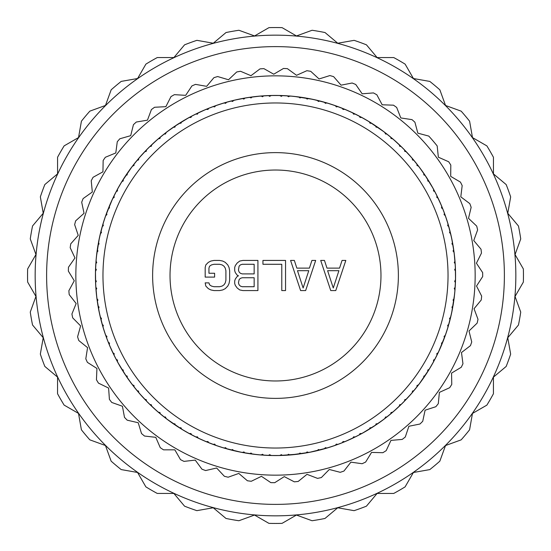 <?xml version="1.0" encoding="UTF-8"?>
<svg xmlns="http://www.w3.org/2000/svg" width="551" height="551" viewBox="0 0 551 551"><rect width="100%" height="100%" fill="white"/><g stroke="black" fill="none" stroke-linecap="round" stroke-linejoin="round"><path stroke-width="0.83" d="M275.479 504.385A228.885 228.885 0 0 0 504.385 275.521A228.885 228.885 0 0 0 275.521 46.615A228.885 228.885 0 0 0 46.615 275.479A228.885 228.885 0 0 0 275.479 504.385M275.479 515.839A240.339 240.339 0 0 0 515.839 275.521A240.339 240.339 0 0 0 275.521 35.161A240.339 240.339 0 0 0 35.161 275.479A240.339 240.339 0 0 0 275.479 515.839M312.066 520.736A247.95 247.95 0 0 0 324.98 518.463L337.722 507.774L354.093 510.667A247.95 247.95 0 0 0 366.422 506.176L377.111 493.441L393.731 493.448A247.95 247.95 0 0 0 405.095 486.884L413.408 472.489L429.787 469.604A247.95 247.95 0 0 0 439.836 461.173L445.525 445.545L461.146 439.863A247.95 247.95 0 0 0 469.576 429.814L472.469 413.443L486.864 405.13A247.95 247.95 0 0 0 493.427 393.765L493.427 377.139L506.162 366.456A247.95 247.95 0 0 0 510.653 354.128L507.767 337.756L518.457 325.021A247.95 247.95 0 0 0 520.736 312.1L515.047 296.479L523.36 282.078A247.95 247.95 0 0 0 523.36 268.957L515.054 254.562L520.736 238.934A247.95 247.95 0 0 0 518.463 226.02L507.774 213.278L510.667 196.907A247.95 247.95 0 0 0 506.176 184.578L493.441 173.889L493.448 157.269A247.95 247.95 0 0 0 486.884 145.905L472.489 137.592L469.604 121.213A247.95 247.95 0 0 0 461.173 111.164L445.545 105.475L439.863 89.854A247.95 247.95 0 0 0 429.814 81.424L413.443 78.531L405.13 64.136A247.95 247.95 0 0 0 393.765 57.573L377.139 57.573L366.456 44.838A247.95 247.95 0 0 0 354.128 40.347L337.756 43.233L325.021 32.543A247.95 247.95 0 0 0 312.1 30.264L296.479 35.953L282.078 27.64A247.95 247.95 0 0 0 268.957 27.64L254.562 35.946L238.934 30.264A247.95 247.95 0 0 0 226.02 32.537L213.278 43.226L196.907 40.333A247.95 247.95 0 0 0 184.578 44.824L173.889 57.559L157.269 57.552A247.95 247.95 0 0 0 145.905 64.116L137.592 78.511L121.213 81.396A247.95 247.95 0 0 0 111.164 89.827L105.475 105.455L89.854 111.137A247.95 247.95 0 0 0 81.424 121.186L78.531 137.557L64.136 145.87A247.95 247.95 0 0 0 57.573 157.235L57.573 173.861L44.838 184.544A247.95 247.95 0 0 0 40.347 196.872L43.233 213.244L32.543 225.979A247.95 247.95 0 0 0 30.264 238.9L35.953 254.521L27.64 268.922A247.95 247.95 0 0 0 27.64 282.043L35.946 296.438L30.264 312.066A247.95 247.95 0 0 0 32.537 324.98L43.226 337.722L40.333 354.093A247.95 247.95 0 0 0 44.824 366.422L57.559 377.111L57.552 393.731A247.95 247.95 0 0 0 64.116 405.095L78.511 413.408L81.396 429.787A247.95 247.95 0 0 0 89.827 439.836L105.455 445.525L111.137 461.146A247.95 247.95 0 0 0 121.186 469.576L137.557 472.469L145.87 486.864A247.95 247.95 0 0 0 157.235 493.427L173.861 493.427L184.544 506.162A247.95 247.95 0 0 0 196.872 510.653L213.244 507.767L225.979 518.457A247.95 247.95 0 0 0 238.9 520.736L254.521 515.047L268.922 523.36A247.95 247.95 0 0 0 282.043 523.36L296.438 515.054L312.066 520.736M259.025 515.275L252.964 514.779M59.625 169.846L57.022 175.342M77.264 139.61L79.544 136.345M84.537 129.568L85.853 127.86M291.934 515.275L298.001 514.786M306.363 513.849L308.505 513.566M474.934 141.38L471.477 136.373M466.483 129.595L465.168 127.887M492.305 171.774L493.992 175.376M274.742 482.69L284.282 476.615L294.31 481.836A207.19 207.19 0 0 0 298.201 481.443L306.99 474.328L317.548 478.378A207.19 207.19 0 0 0 321.371 477.552L329.298 469.48L340.243 472.317A207.19 207.19 0 0 0 343.948 471.057L350.911 462.144L362.11 463.722A207.19 207.19 0 0 0 365.644 462.055L371.553 452.412L382.862 452.708A207.19 207.19 0 0 0 386.182 450.649L390.962 440.401L402.23 439.416A207.19 207.19 0 0 0 405.302 436.991L408.89 426.267L419.972 424.015A207.19 207.19 0 0 0 422.748 421.26L425.096 410.199L435.855 406.707A207.19 207.19 0 0 0 438.3 403.656L439.381 392.395L449.678 387.704A207.19 207.19 0 0 0 451.765 384.405L451.565 373.096L461.256 367.269A207.19 207.19 0 0 0 462.957 363.75L461.483 352.537L470.451 345.649A207.19 207.19 0 0 0 471.739 341.957L469.004 330.986L477.138 323.127A207.19 207.19 0 0 0 478.006 319.318L474.046 308.725L481.237 299.999A207.19 207.19 0 0 0 481.664 296.114L476.525 286.038L482.69 276.554A207.19 207.19 0 0 0 482.669 272.642L476.429 263.213L481.478 253.088A207.19 207.19 0 0 0 481.016 249.21L473.743 240.546L477.614 229.919A207.19 207.19 0 0 0 476.718 226.11L468.515 218.327L471.153 207.328A207.19 207.19 0 0 0 469.831 203.65L460.801 196.845L462.179 185.618A207.19 207.19 0 0 0 460.45 182.112L450.704 176.375L450.808 165.066A207.19 207.19 0 0 0 448.693 161.774L438.355 157.18L437.177 145.932A207.19 207.19 0 0 0 428.768 136.083L417.844 133.156L414.917 122.232A207.19 207.19 0 0 0 411.996 119.629L400.811 117.955L396.672 107.438A207.19 207.19 0 0 0 393.476 105.179L382.174 104.786L376.863 94.8A207.19 207.19 0 0 0 373.44 92.919L362.165 93.808L355.76 84.489A207.19 207.19 0 0 0 352.137 83.008L341.041 85.164L333.617 76.63A207.19 207.19 0 0 0 329.856 75.57L319.07 78.965L310.73 71.327A207.19 207.19 0 0 0 306.873 70.7L296.541 75.301L287.395 68.655A207.19 207.19 0 0 0 283.49 68.462L273.744 74.206L263.901 68.634A207.19 207.19 0 0 0 259.996 68.889L250.967 75.694L240.56 71.279A207.19 207.19 0 0 0 236.71 71.974L228.507 79.757L217.666 76.548A207.19 207.19 0 0 0 213.919 77.67L206.653 86.335L195.515 84.372A207.19 207.19 0 0 0 191.92 85.915L185.68 95.344L174.391 94.655A207.19 207.19 0 0 0 170.996 96.597L165.865 106.674L154.569 107.266A207.19 207.19 0 0 0 151.415 109.573L147.454 120.166L136.304 122.033A207.19 207.19 0 0 0 133.432 124.691L130.697 135.663L119.822 138.783A207.19 207.19 0 0 0 117.273 141.738L115.793 152.951L105.344 157.283A207.19 207.19 0 0 0 103.147 160.513L102.947 171.822L93.057 177.305A207.19 207.19 0 0 0 91.239 180.762L92.32 192.024L83.111 198.587A207.19 207.19 0 0 0 81.7 202.231L84.048 213.292L75.645 220.861A207.19 207.19 0 0 0 74.647 224.643L78.235 235.367L70.742 243.838A207.19 207.19 0 0 0 70.184 247.702L74.964 257.958L68.476 267.221A207.19 207.19 0 0 0 68.358 271.126L74.268 280.769L68.868 290.708A207.19 207.19 0 0 0 69.192 294.606L76.155 303.518L71.919 314.001A207.19 207.19 0 0 0 72.684 317.837L80.611 325.903L77.588 336.799A207.19 207.19 0 0 0 78.779 340.525L87.568 347.64L85.798 358.811A207.19 207.19 0 0 0 87.402 362.372L96.942 368.454L96.446 379.749A207.19 207.19 0 0 0 98.45 383.11L108.609 388.069L109.401 399.351A207.19 207.19 0 0 0 111.763 402.464L122.425 406.239L124.492 417.355A207.19 207.19 0 0 0 127.191 420.179L138.211 422.727L141.517 433.541A207.19 207.19 0 0 0 144.52 436.041L155.761 437.322L160.272 447.688A207.19 207.19 0 0 0 163.537 449.836L174.846 449.836L180.501 459.63A207.19 207.19 0 0 0 183.993 461.387L195.233 460.106L201.955 469.197A207.19 207.19 0 0 0 205.626 470.554L216.646 468.006L224.36 476.278A207.19 207.19 0 0 0 228.155 477.207L238.817 473.433L247.413 480.775A207.19 207.19 0 0 0 251.29 481.271L261.456 476.312L270.837 482.635A207.19 207.19 0 0 0 274.742 482.69M275.5 475.155A199.655 199.655 0 0 1 75.845 275.5A199.655 199.655 0 0 1 275.5 75.845A199.655 199.655 0 0 1 475.155 275.5A199.655 199.655 0 0 1 275.5 475.155M214.938 445.077L224.78 448.28M197.547 437.818L207.004 442.026M181.004 428.781L189.971 433.954M165.5 418.064L173.875 424.146M151.201 405.784L158.895 412.713M138.267 392.078L145.189 399.771M126.833 377.098L132.915 385.466M119.56 365.54L122.198 369.962M117.026 361.001L121.578 368.943M108.953 343.962L113.169 353.418M102.713 326.178L105.909 336.027M98.36 307.844L100.509 317.968M95.95 289.151L97.031 299.441M95.509 270.307L95.509 280.659M96.418 256.683L95.957 261.815M97.038 251.518L96.046 260.623M100.523 232.997L98.367 243.122M105.923 214.938L102.72 224.78M113.182 197.547L108.974 207.004M122.219 181.004L117.046 189.971M132.936 165.5L126.854 173.875M145.216 151.201L138.287 158.895M158.922 138.267L151.229 145.189M173.902 126.833L165.534 132.915M185.46 119.56L181.038 122.198M189.999 117.026L182.057 121.578M207.038 108.953L197.582 113.169M224.822 102.713L214.973 105.909M243.156 98.36L233.032 100.509M261.849 95.95L251.559 97.031M280.693 95.509L270.341 95.509M294.317 96.418L289.185 95.957M299.482 97.038L290.377 96.046M318.003 100.523L307.878 98.367M336.062 105.923L326.22 102.72M353.453 113.182L343.996 108.974M369.997 122.219L361.029 117.046M385.5 132.936L377.125 126.854M399.799 145.216L392.105 138.287M412.733 158.922L405.812 151.229M424.167 173.902L418.085 165.534M431.44 185.46L428.802 181.038M433.974 189.999L429.422 182.057M442.047 207.038L437.831 197.582M448.287 224.822L445.091 214.973M452.64 243.156L450.491 233.032M455.05 261.849L453.969 251.559M455.491 280.693L455.491 270.341M454.582 294.317L455.043 289.185M453.962 299.482L454.954 290.377M450.477 318.003L452.633 307.878M445.077 336.062L448.28 326.22M437.818 353.453L442.026 343.996M428.781 369.997L433.954 361.029M418.064 385.5L424.146 377.125M405.784 399.799L412.713 392.105M392.078 412.733L399.771 405.812M377.098 424.167L385.466 418.085M365.54 431.44L369.962 428.802M361.001 433.974L368.943 429.422M343.962 442.047L353.418 437.831M326.178 448.287L336.027 445.091M307.844 452.64L317.968 450.491M289.151 455.05L299.441 453.969M270.307 455.491L280.659 455.491M256.683 454.582L261.815 455.043M251.518 453.962L260.623 454.954M242.86 452.585L251.979 454.024M252.881 454.141L260.375 454.933M265.94 455.312L270.086 455.484M271.795 455.532L279.46 455.525M246.986 453.294L251.304 453.934M234.333 450.801L241.944 452.412M228.844 449.416L233.445 450.587M232.997 450.477L243.122 452.633M224.532 448.204L241.689 452.364L256.676 454.582M216.24 445.539L223.637 447.935M206.756 441.93L215.379 445.236M198.787 438.41L205.895 441.571M189.737 433.83L197.961 438.017M182.181 429.498L188.917 433.382M173.655 424.001L181.403 429.022M166.595 418.898L172.89 423.471M158.695 412.541L165.872 418.347M152.2 406.728L157.985 411.934M145.009 399.578L151.539 406.101M139.162 393.125L144.369 398.903M132.75 385.259L138.563 392.429M127.612 378.227L132.185 384.522M122.06 369.735L127.095 377.476M117.68 362.207L126.702 376.912M113.051 353.184L117.246 361.408M109.484 345.236L112.652 352.337M107.397 340.036L109.132 344.396M105.82 335.773L108.871 343.762M103.106 327.501L105.51 334.898M100.447 317.707L102.844 326.626M98.615 309.194L100.234 316.804M96.997 299.179L98.443 308.298M96.06 290.522L96.88 298.256M95.502 280.39L95.984 289.612M95.475 271.684L95.475 279.46M95.977 261.553L95.495 270.768M96.859 252.881L96.067 260.375M98.415 242.86L96.976 251.979M100.199 234.333L98.588 241.944M102.796 224.532L100.413 233.445M105.461 216.24L103.065 223.637M109.07 206.756L105.764 215.379M112.59 198.787L109.429 205.895M117.17 189.737L112.983 197.961M121.502 182.181L117.618 188.917M126.999 173.655L121.978 181.403M132.102 166.595L127.529 172.89M138.459 158.695L132.653 165.872M144.272 152.2L139.066 157.985M151.422 145.009L144.899 151.539M157.875 139.162L152.097 144.369M165.741 132.75L158.571 138.563M172.773 127.612L166.478 132.185M181.265 122.06L173.524 127.095M188.793 117.68L174.088 126.702M197.816 113.051L189.592 117.246M205.764 109.484L198.663 112.652M210.964 107.397L206.604 109.132M215.227 105.82L207.238 108.871M223.499 103.106L216.102 105.51M233.293 100.447L224.374 102.844M241.806 98.615L234.196 100.234M251.821 96.997L242.702 98.443M260.478 96.06L252.744 96.88M270.61 95.502L261.388 95.984M279.316 95.475L271.54 95.475M289.447 95.977L280.232 95.495M298.119 96.859L290.625 96.067M308.14 98.415L299.021 96.976M316.667 100.199L309.056 98.588M326.467 102.796L317.555 100.413M334.76 105.461L327.363 103.065M344.244 109.07L335.621 105.764M352.213 112.59L345.105 109.429M361.263 117.17L353.039 112.983M368.819 121.502L362.083 117.618M377.345 126.999L369.597 121.978M384.405 132.102L378.11 127.529M392.305 138.459L385.128 132.653M398.8 144.272L393.015 139.066M405.991 151.422L399.461 144.899M411.838 157.875L406.631 152.097M418.25 165.741L412.437 158.571M423.388 172.773L418.815 166.478M428.94 181.265L423.905 173.524M433.32 188.793L424.298 174.088M437.949 197.816L433.754 189.592M441.516 205.764L438.348 198.663M443.603 210.964L441.868 206.604M445.18 215.227L442.129 207.238M447.894 223.499L445.49 216.102M450.553 233.293L448.156 224.374M452.385 241.806L450.766 234.196M454.003 251.821L452.557 242.702M454.94 260.478L454.12 252.744M455.498 270.61L455.016 261.388M455.525 279.316L455.525 271.54M455.023 289.447L455.505 280.232M454.141 298.119L454.933 290.625M452.585 308.14L454.024 299.021M450.801 316.667L452.412 309.056M448.204 326.467L450.587 317.555M445.539 334.76L447.935 327.363M441.93 344.244L445.236 335.621M438.41 352.213L441.571 345.105M433.83 361.263L438.017 353.039M429.498 368.819L433.382 362.083M424.001 377.345L429.022 369.597M418.898 384.405L423.471 378.11M412.541 392.305L418.347 385.128M406.728 398.8L411.934 393.015M399.578 405.991L406.101 399.461M393.125 411.838L398.903 406.631M385.259 418.25L392.429 412.437M378.227 423.388L384.522 418.815M369.735 428.94L377.476 423.905M362.207 433.32L376.912 424.298M353.184 437.949L361.408 433.754M345.236 441.516L352.337 438.348M340.036 443.603L344.396 441.868M335.773 445.18L343.762 442.129M327.501 447.894L334.898 445.49M317.707 450.553L326.626 448.156M309.194 452.385L316.804 450.766M299.179 454.003L308.298 452.557M280.39 455.498L289.612 455.016M271.684 455.525L279.212 455.525M261.553 455.023L270.768 455.505M284.571 455.34L288.931 455.064M279.185 455.532L298.256 454.12M291.479 454.857L287.622 454.892M279.205 95.468L275.5 95.433A180.067 180.067 0 0 0 271.037 95.488L269.749 96.356L268.371 95.571A180.067 180.067 0 0 0 263.784 95.812L262.496 96.735L261.126 96.005A180.067 180.067 0 0 0 252.241 96.942L251.049 97.94L249.603 97.307A180.067 180.067 0 0 0 245.064 98.023L243.879 99.077L242.44 98.491A180.067 180.067 0 0 0 233.707 100.351L232.625 101.467L231.117 100.985A180.067 180.067 0 0 0 226.681 102.176L225.614 103.347L224.119 102.92A180.067 180.067 0 0 0 215.627 105.682L214.67 106.901L213.12 106.584A180.067 180.067 0 0 0 208.829 108.23L207.892 109.504L206.363 109.236A180.067 180.067 0 0 0 198.202 112.865L197.382 114.188L195.805 114.029A180.067 180.067 0 0 0 191.714 116.116L190.915 117.48L189.358 117.37A180.067 180.067 0 0 0 181.63 121.84L180.948 123.238L179.364 123.245A180.067 180.067 0 0 0 175.507 125.745L174.86 127.191L173.303 127.24A180.067 180.067 0 0 0 166.078 132.495L165.548 133.955L163.978 134.127A180.067 180.067 0 0 0 160.403 137.02L159.907 138.521L158.364 138.735A180.067 180.067 0 0 0 151.732 144.713L151.353 146.222L149.81 146.559A180.067 180.067 0 0 0 146.559 149.81L146.222 151.353L144.713 151.732A180.067 180.067 0 0 0 138.735 158.364L138.521 159.907L137.02 160.403A180.067 180.067 0 0 0 134.127 163.978L133.955 165.548L132.495 166.078A180.067 180.067 0 0 0 127.24 173.303L127.191 174.86L125.745 175.507A180.067 180.067 0 0 0 123.245 179.364L123.238 180.948L121.84 181.63A180.067 180.067 0 0 0 117.37 189.358L117.48 190.915L116.116 191.714A180.067 180.067 0 0 0 114.029 195.805L114.188 197.382L112.865 198.202A180.067 180.067 0 0 0 109.236 206.363L109.504 207.892L108.23 208.829A180.067 180.067 0 0 0 106.584 213.12L106.901 214.67L105.682 215.627A180.067 180.067 0 0 0 102.92 224.119L103.347 225.614L102.176 226.681A180.067 180.067 0 0 0 100.985 231.117L101.467 232.625L100.351 233.707A180.067 180.067 0 0 0 98.491 242.44L99.077 243.879L98.023 245.064A180.067 180.067 0 0 0 97.307 249.603L97.94 251.049L96.942 252.241A180.067 180.067 0 0 0 96.005 261.126L96.735 262.496L95.812 263.784A180.067 180.067 0 0 0 95.571 268.371L96.356 269.749L95.488 271.037A180.067 180.067 0 0 0 95.488 279.963L96.356 281.251L95.571 282.629A180.067 180.067 0 0 0 95.812 287.216L96.735 288.504L96.005 289.874A180.067 180.067 0 0 0 96.942 298.759L97.94 299.951L97.307 301.397A180.067 180.067 0 0 0 98.023 305.936L99.077 307.121L98.491 308.56A180.067 180.067 0 0 0 100.351 317.293L101.467 318.375L100.985 319.883A180.067 180.067 0 0 0 102.176 324.319L103.347 325.386L102.92 326.881A180.067 180.067 0 0 0 105.682 335.373L106.901 336.33L106.584 337.88A180.067 180.067 0 0 0 108.23 342.171L109.504 343.108L109.236 344.637A180.067 180.067 0 0 0 112.865 352.798L114.188 353.618L114.029 355.195A180.067 180.067 0 0 0 116.116 359.286L117.48 360.085L117.37 361.642A180.067 180.067 0 0 0 121.84 369.37L123.238 370.052L123.245 371.636A180.067 180.067 0 0 0 125.745 375.493L127.191 376.14L127.24 377.697A180.067 180.067 0 0 0 132.495 384.922L133.955 385.452L134.127 387.022A180.067 180.067 0 0 0 137.02 390.597L138.521 391.093L138.735 392.636A180.067 180.067 0 0 0 144.713 399.268L146.222 399.647L146.559 401.19A180.067 180.067 0 0 0 149.81 404.441L151.353 404.778L151.732 406.287A180.067 180.067 0 0 0 158.364 412.265L159.907 412.479L160.403 413.98A180.067 180.067 0 0 0 163.978 416.873L165.548 417.045L166.078 418.505A180.067 180.067 0 0 0 173.303 423.76L174.86 423.809L175.507 425.255A180.067 180.067 0 0 0 179.364 427.755L180.948 427.762L181.63 429.16A180.067 180.067 0 0 0 189.358 433.63L190.915 433.52L191.714 434.884A180.067 180.067 0 0 0 195.805 436.971L197.382 436.812L198.202 438.135A180.067 180.067 0 0 0 206.363 441.764L207.892 441.496L208.829 442.77A180.067 180.067 0 0 0 213.12 444.416L214.67 444.099L215.627 445.318A180.067 180.067 0 0 0 224.119 448.08L225.614 447.653L226.681 448.824A180.067 180.067 0 0 0 231.117 450.015L232.625 449.533L233.707 450.649A180.067 180.067 0 0 0 242.44 452.509L243.879 451.923L245.064 452.977A180.067 180.067 0 0 0 249.603 453.693L251.049 453.06L252.241 454.058A180.067 180.067 0 0 0 261.126 454.995L262.496 454.265L263.784 455.188A180.067 180.067 0 0 0 268.371 455.429L269.749 454.644L271.037 455.512A180.067 180.067 0 0 0 279.963 455.512L281.251 454.644L282.629 455.429A180.067 180.067 0 0 0 287.216 455.188L288.504 454.265L289.874 454.995A180.067 180.067 0 0 0 298.759 454.058L299.951 453.06L301.397 453.693A180.067 180.067 0 0 0 305.936 452.977L307.121 451.923L308.56 452.509A180.067 180.067 0 0 0 317.293 450.649L318.375 449.533L319.883 450.015A180.067 180.067 0 0 0 324.319 448.824L325.386 447.653L326.881 448.08A180.067 180.067 0 0 0 335.373 445.318L336.33 444.099L337.88 444.416A180.067 180.067 0 0 0 342.171 442.77L343.108 441.496L344.637 441.764A180.067 180.067 0 0 0 352.798 438.135L353.618 436.812L355.195 436.971A180.067 180.067 0 0 0 359.286 434.884L360.085 433.52L361.642 433.63A180.067 180.067 0 0 0 369.37 429.16L370.052 427.762L371.636 427.755A180.067 180.067 0 0 0 375.493 425.255L376.14 423.809L377.697 423.76A180.067 180.067 0 0 0 384.922 418.505L385.452 417.045L387.022 416.873A180.067 180.067 0 0 0 390.597 413.98L391.093 412.479L392.636 412.265A180.067 180.067 0 0 0 399.268 406.287L399.647 404.778L401.19 404.441A180.067 180.067 0 0 0 404.441 401.19L404.778 399.647L406.287 399.268A180.067 180.067 0 0 0 412.265 392.636L412.479 391.093L413.98 390.597A180.067 180.067 0 0 0 416.873 387.022L417.045 385.452L418.505 384.922A180.067 180.067 0 0 0 423.76 377.697L423.809 376.14L425.255 375.493A180.067 180.067 0 0 0 427.755 371.636L427.762 370.052L429.16 369.37A180.067 180.067 0 0 0 433.63 361.642L433.52 360.085L434.884 359.286A180.067 180.067 0 0 0 436.971 355.195L436.812 353.618L438.135 352.798A180.067 180.067 0 0 0 441.764 344.637L441.496 343.108L442.77 342.171A180.067 180.067 0 0 0 444.416 337.88L444.099 336.33L445.318 335.373A180.067 180.067 0 0 0 448.08 326.881L447.653 325.386L448.824 324.319A180.067 180.067 0 0 0 450.015 319.883L449.533 318.375L450.649 317.293A180.067 180.067 0 0 0 452.509 308.56L451.923 307.121L452.977 305.936A180.067 180.067 0 0 0 453.693 301.397L453.06 299.951L454.058 298.759A180.067 180.067 0 0 0 454.995 289.874L454.265 288.504L455.188 287.216A180.067 180.067 0 0 0 455.429 282.629L454.644 281.251L455.512 279.963A180.067 180.067 0 0 0 455.512 271.037L454.644 269.749L455.429 268.371A180.067 180.067 0 0 0 455.188 263.784L454.265 262.496L454.995 261.126A180.067 180.067 0 0 0 454.058 252.241L453.06 251.049L453.693 249.603A180.067 180.067 0 0 0 452.977 245.064L451.923 243.879L452.509 242.44A180.067 180.067 0 0 0 450.649 233.707L449.533 232.625L450.015 231.117A180.067 180.067 0 0 0 448.824 226.681L447.653 225.614L448.08 224.119A180.067 180.067 0 0 0 445.318 215.627L444.099 214.67L444.416 213.12A180.067 180.067 0 0 0 442.77 208.829L441.496 207.892L441.764 206.363A180.067 180.067 0 0 0 438.135 198.202L436.812 197.382L436.971 195.805A180.067 180.067 0 0 0 434.884 191.714L433.52 190.915L433.63 189.358A180.067 180.067 0 0 0 429.16 181.63L427.762 180.948L427.755 179.364A180.067 180.067 0 0 0 425.255 175.507L423.809 174.86L423.76 173.303A180.067 180.067 0 0 0 418.505 166.078L417.045 165.548L416.873 163.978A180.067 180.067 0 0 0 413.98 160.403L412.479 159.907L412.265 158.364A180.067 180.067 0 0 0 406.287 151.732L404.778 151.353L404.441 149.81A180.067 180.067 0 0 0 401.19 146.559L399.647 146.222L399.268 144.713A180.067 180.067 0 0 0 392.636 138.735L391.093 138.521L390.597 137.02A180.067 180.067 0 0 0 387.022 134.127L385.452 133.955L384.922 132.495A180.067 180.067 0 0 0 377.697 127.24L376.14 127.191L375.493 125.745A180.067 180.067 0 0 0 371.636 123.245L370.052 123.238L369.37 121.84A180.067 180.067 0 0 0 361.642 117.37L360.085 117.48L359.286 116.116A180.067 180.067 0 0 0 355.195 114.029L353.618 114.188L352.798 112.865A180.067 180.067 0 0 0 344.637 109.236L343.108 109.504L342.171 108.23A180.067 180.067 0 0 0 337.88 106.584L336.33 106.901L335.373 105.682A180.067 180.067 0 0 0 326.881 102.92L325.386 103.347L324.319 102.176A180.067 180.067 0 0 0 319.883 100.985L318.375 101.467L317.293 100.351A180.067 180.067 0 0 0 308.56 98.491L307.121 99.077L305.936 98.023A180.067 180.067 0 0 0 301.397 97.307L299.951 97.94L298.759 96.942A180.067 180.067 0 0 0 289.874 96.005L288.504 96.735L287.216 95.812A180.067 180.067 0 0 0 282.629 95.571L281.251 96.356L279.963 95.488A180.067 180.067 0 0 0 275.5 95.433L271.788 95.475M278.358 455.546L282.195 455.181M268.805 455.181L272.642 455.546M260.347 454.926L271.815 455.532M259.521 454.857L263.378 454.892M253.839 454.258L250.058 453.494M228.555 449.34L232.784 450.429M210.64 443.479L214.732 445.001M193.435 435.779L197.348 437.721M177.133 426.322L180.818 428.664M161.904 415.22L165.328 417.927M147.923 402.581L151.043 405.632M135.339 388.545L138.122 391.913M124.292 373.275L132.026 384.309M114.897 356.938L116.922 360.802M107.266 339.705L109.532 345.353M101.48 321.763L102.651 325.972M97.596 303.325L98.319 307.623M95.66 284.571L95.936 288.931M95.688 265.94L95.516 270.086M97.706 246.986L97.066 251.304M101.659 228.555L100.571 232.784M107.521 210.64L105.999 214.732M115.221 193.435L113.279 197.348M124.678 177.133L122.336 180.818M135.78 161.904L133.073 165.328M148.419 147.923L145.368 151.043M162.455 135.339L159.087 138.122M177.725 124.292L166.691 132.026M194.062 114.897L190.198 116.922M211.295 107.266L205.647 109.532M229.237 101.48L225.028 102.651M247.674 97.596L243.377 98.319M266.429 95.66L262.069 95.936M285.06 95.688L280.914 95.516M304.014 97.706L299.696 97.066M322.445 101.659L318.216 100.571M340.36 107.521L336.268 105.999M357.565 115.221L353.652 113.279M373.867 124.678L370.182 122.336M389.096 135.78L385.672 133.073M403.077 148.419L399.957 145.368M415.661 162.455L412.878 159.087M426.708 177.725L418.974 166.691M436.103 194.062L434.078 190.198M443.734 211.295L441.468 205.647M449.52 229.237L448.349 225.028M453.404 247.674L452.681 243.377M455.34 266.429L455.064 262.069M455.312 285.06L455.484 280.914M453.294 304.014L453.934 299.696M449.34 322.445L450.429 318.216M443.479 340.36L445.001 336.268M435.779 357.565L437.721 353.652M426.322 373.867L428.664 370.182M415.22 389.096L417.927 385.672M402.581 403.077L405.632 399.957M388.545 415.661L391.913 412.878M373.275 426.708L384.309 418.974M356.938 436.103L360.802 434.078M339.705 443.734L345.353 441.468M321.763 449.52L325.972 448.349M303.325 453.404L307.623 452.681M290.522 454.94L309.325 452.364L327.625 447.86M297.161 454.258L300.942 453.494M275.5 448.032A172.532 172.532 0 0 0 448.032 275.5A172.532 172.532 0 0 0 275.5 102.968A172.532 172.532 0 0 0 102.968 275.5A172.532 172.532 0 0 0 275.5 448.032M240.863 452.206L244.692 452.647M235.27 451.014L231.592 449.864M223.375 447.86L228.892 449.43M216.343 445.573L223.389 447.86M198.89 438.458L205.668 441.475M182.264 429.553L188.704 433.265M166.684 418.967L182.291 429.566M132.02 384.302L139.245 393.221L148.171 402.829L157.8 411.776L166.698 418.98M109.525 345.325L115.056 357.248L119.56 365.533M103.14 327.611L105.427 334.65M95.468 271.795L95.681 284.922L96.845 297.995L99.366 312.94L103.14 327.625M103.14 223.375L99.366 238.06L96.418 256.676M105.427 216.343L103.14 223.389M112.542 198.89L105.42 216.364M121.447 182.264L117.735 188.704M132.033 166.684L121.434 182.291M166.698 132.02L157.779 139.245L148.171 148.171L139.224 157.8L132.02 166.698M205.675 109.525L193.752 115.056L185.467 119.56M223.389 103.14L216.35 105.427M271.815 95.468L260.347 96.074L247.33 97.651L234.45 100.172L223.375 103.14M327.625 103.14L312.94 99.366L294.324 96.418M334.657 105.427L327.611 103.14M352.11 112.542L345.332 109.525M368.736 121.447L362.296 117.735M384.316 132.033L368.709 121.434M418.98 166.698L411.755 157.779L402.829 148.171L393.2 139.224L384.302 132.02M441.475 205.675L435.944 193.752L431.44 185.467M447.86 223.389L445.573 216.35M455.532 279.205L455.319 266.078L454.155 253.005L451.634 238.06L447.86 223.375M447.86 327.625L451.634 312.94L454.582 294.324M445.573 334.657L447.86 327.611M438.458 352.11L445.58 334.636M429.553 368.736L433.265 362.296M418.967 384.316L429.566 368.709M384.302 418.98L393.221 411.755L402.829 402.829L411.776 393.2L418.98 384.302M345.325 441.475L357.248 435.944L365.533 431.44M327.611 447.86L334.65 445.573M315.73 451.014L319.408 449.864M306.308 452.647L310.137 452.206M333.851 445.849L337.391 444.32M324.656 448.452L328.424 447.612M351.338 438.816L354.699 436.922M342.467 442.37L346.124 441.137M367.992 429.994L371.14 427.762M359.541 434.457L363.047 432.852M383.641 419.483L386.526 416.928M375.699 424.8L379.019 422.837M398.097 407.389L400.701 404.551M390.755 413.505L393.848 411.211M411.211 393.848L413.505 390.755M404.551 400.701L407.389 398.097M422.837 379.019L424.8 375.699M416.928 386.526L419.483 383.641M432.852 363.047L434.457 359.541M427.762 371.14L429.994 367.992M441.137 346.124L442.37 342.467M436.922 354.699L438.816 351.338M447.612 328.424L448.452 324.656M444.32 337.391L445.849 333.851M452.206 310.137L452.647 306.308M449.864 319.408L451.014 315.73M454.857 291.479L454.892 287.622M453.494 300.942L454.258 297.161M455.546 272.642L455.181 268.805M455.181 282.195L455.546 278.358M454.258 253.839L453.494 250.058M454.892 263.378L454.857 259.521M451.014 235.27L449.864 231.592M452.647 244.692L452.206 240.863M445.849 217.149L444.32 213.609M448.452 226.344L447.612 222.576M438.816 199.662L436.922 196.301M442.37 208.533L441.137 204.876M429.994 183.008L427.762 179.86M434.457 191.459L432.852 187.953M419.483 167.359L416.928 164.474M424.8 175.301L422.837 171.981M407.389 152.903L404.551 150.299M413.505 160.245L411.211 157.152M393.848 139.789L390.755 137.495M400.701 146.449L398.097 143.611M379.019 128.163L375.699 126.2M386.526 134.072L383.641 131.517M363.047 118.148L359.541 116.543M371.14 123.238L367.992 121.006M346.124 109.863L342.467 108.63M354.699 114.078L351.338 112.184M328.424 103.388L324.656 102.548M337.391 106.68L333.851 105.151M310.137 98.794L306.308 98.354M319.408 101.136L315.73 99.986M291.479 96.143L287.622 96.108M300.942 97.506L297.161 96.742M272.642 95.454L268.805 95.819M282.195 95.819L278.358 95.454M253.839 96.742L250.058 97.506M263.378 96.108L259.521 96.143M235.27 99.986L231.592 101.136M244.692 98.354L240.863 98.794M217.149 105.151L213.609 106.68M226.344 102.548L222.576 103.388M199.662 112.184L196.301 114.078M208.533 108.63L204.876 109.863M183.008 121.006L179.86 123.238M191.459 116.543L187.953 118.148M167.359 131.517L164.474 134.072M175.301 126.2L171.981 128.163M152.903 143.611L150.299 146.449M160.245 137.495L157.152 139.789M139.789 157.152L137.495 160.245M146.449 150.299L143.611 152.903M128.163 171.981L126.2 175.301M134.072 164.474L131.517 167.359M118.148 187.953L116.543 191.459M123.238 179.86L121.006 183.008M109.863 204.876L108.63 208.533M114.078 196.301L112.184 199.662M103.388 222.576L102.548 226.344M106.68 213.609L105.151 217.149M98.794 240.863L98.354 244.692M101.136 231.592L99.986 235.27M96.143 259.521L96.108 263.378M97.506 250.058L96.742 253.839M95.454 278.358L95.819 282.195M95.819 268.805L95.454 272.642M96.742 297.161L97.506 300.942M96.108 287.622L96.143 291.479M99.986 315.73L101.136 319.408M98.354 306.308L98.794 310.137M105.151 333.851L106.68 337.391M102.548 324.656L103.388 328.424M112.184 351.338L114.078 354.699M108.63 342.467L109.863 346.124M121.006 367.992L123.238 371.14M116.543 359.541L118.148 363.047M131.517 383.641L134.072 386.526M126.2 375.699L128.163 379.019M143.611 398.097L146.449 400.701M137.495 390.755L139.789 393.848M157.152 411.211L160.245 413.505M150.299 404.551L152.903 407.389M171.981 422.837L175.301 424.8M164.474 416.928L167.359 419.483M187.953 432.852L191.459 434.457M179.86 427.762L183.008 429.994M204.876 441.137L208.533 442.37M196.301 436.922L199.662 438.816M222.576 447.612L226.344 448.452M213.609 444.32L217.149 445.849M205.647 441.468L216.364 445.58M188.676 433.251L198.904 438.465M105.42 334.636L107.376 339.981M96.074 260.347L95.468 271.815M117.749 188.676L112.535 198.904M216.364 105.42L211.019 107.376M290.652 96.074L279.185 95.468M345.353 109.532L334.636 105.42M362.324 117.749L352.096 112.535M445.58 216.364L443.624 211.019M454.926 290.652L455.532 279.185M433.251 362.324L438.465 352.096M334.636 445.58L339.981 443.624M275.5 398.38A122.88 122.88 0 0 1 152.62 275.5A122.88 122.88 0 0 1 275.5 152.62A122.88 122.88 0 0 1 398.38 275.5A122.88 122.88 0 0 1 275.5 398.38M275.5 380.975A105.475 105.475 0 0 1 170.025 275.5A105.475 105.475 0 0 1 275.5 170.025A105.475 105.475 0 0 1 380.975 275.5A105.475 105.475 0 0 1 275.5 380.975M330.752 290.57L335.773 290.57L345.821 260.43L342.054 260.43L339.54 268.123L326.984 268.123L324.47 260.43L320.703 260.43L330.752 290.57M333.265 288.001L327.611 270.693L338.913 270.693L333.265 288.001M300.612 290.57L305.64 290.57L315.682 260.43L311.914 260.43L309.407 268.123L296.844 268.123L294.337 260.43L290.57 260.43L300.612 290.57M303.126 288.001L297.478 270.693L308.774 270.693L303.126 288.001M285.549 290.57L285.549 260.43L262.944 260.43L262.944 264.28L281.781 264.28L281.781 290.57L285.549 290.57M238.459 275.824L237.199 276.464L235.318 279.026L234.692 280.948L234.692 283.517L235.318 285.439L237.199 288.001L239.713 289.929L242.853 290.57L257.923 290.57L257.923 260.43L242.853 260.43L239.713 261.071L237.199 262.999L235.318 265.561L234.692 267.483L234.692 270.693L235.318 272.614L237.199 275.176L238.459 275.824M254.156 286.72L242.226 286.72L240.339 286.079L239.086 284.798L238.459 282.877L239.086 279.667L240.339 278.386L242.226 277.745L254.156 277.745L254.156 286.72M238.459 270.052L239.086 266.202L240.339 264.921L242.226 264.28L254.156 264.28L254.156 273.895L242.226 273.895L240.339 273.255L239.086 271.974L238.459 270.052M205.179 267.483L205.179 277.105L214.601 277.105L214.601 273.255L208.946 273.255L208.946 268.123L209.573 266.202L211.46 264.921L213.974 264.28L219.622 264.28L222.136 264.921L224.016 266.202L225.269 268.123L225.903 270.693L225.903 280.307L225.269 282.877L224.016 284.798L222.136 286.079L219.622 286.72L213.974 286.72L211.46 286.079L209.573 284.798L208.946 282.877L205.179 282.877L205.805 286.079L208.319 288.641L210.833 289.929L213.974 290.57L219.622 290.57L222.762 289.929L225.269 288.641L227.783 286.079L229.037 283.517L229.664 280.307L229.664 270.693L229.037 267.483L227.783 264.921L225.269 262.359L222.762 261.071L219.622 260.43L213.974 260.43L210.833 261.071L208.319 262.359L205.805 264.921L205.179 267.483"/></g></svg>
